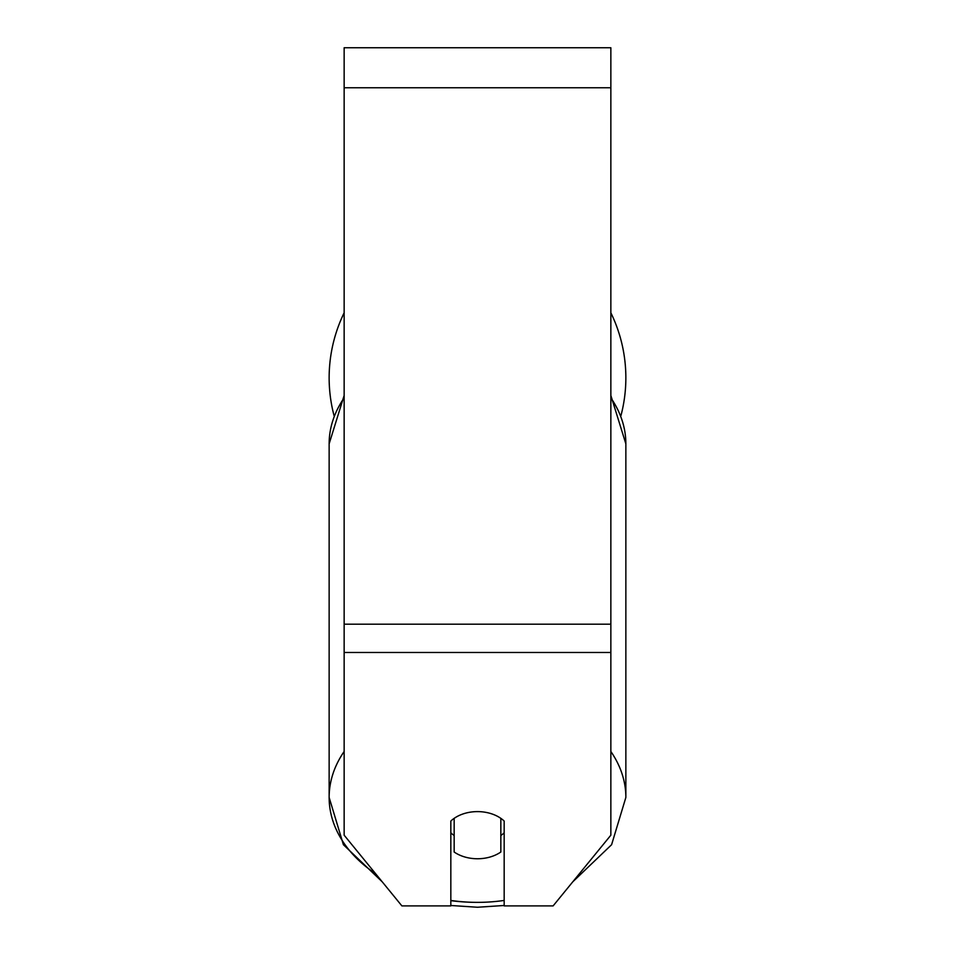 <?xml version="1.0" encoding="UTF-8"?>
<svg xmlns="http://www.w3.org/2000/svg" width="955" height="955" viewBox="0 0 955 955"><rect width="100%" height="100%" fill="white"/><g stroke="black" fill="none" stroke-linecap="round" stroke-linejoin="round"><path stroke-width="1.43" d="M477.5 858.76A33.341 23.577 0 0 1 454.162 852.015L454.162 818.34A33.341 23.577 0 0 1 477.5 811.607A33.341 23.577 0 0 1 500.838 818.34L500.838 852.015A33.341 23.577 0 0 1 477.5 858.76M454.162 835.518A33.341 23.577 0 0 1 450.832 832.82M504.168 832.82A33.341 23.577 0 0 1 500.838 835.518M610.854 652.48L610.854 47.75L344.146 47.75L344.146 835.183L401.888 905.901L450.832 905.901L450.832 821.037A33.341 23.577 0 0 1 504.168 821.037L504.168 905.901L553.112 905.901L610.854 835.183L610.854 652.48L344.146 652.48M610.854 312.798A148.359 148.359 0 0 1 620.953 415.64M334.047 415.64A148.359 148.359 0 0 1 344.146 312.798M344.146 751.49A148.359 104.907 180 0 0 329.141 797.461A148.359 104.907 180 0 0 375.601 873.706M450.832 900.661A148.359 104.907 180 0 0 477.5 902.368A131.695 93.124 0 0 1 450.832 900.434M382.275 881.871L343.406 844.709L329.141 797.461L329.141 443.848A148.359 104.907 0 0 1 344.146 397.877M504.168 900.434A131.695 93.124 0 0 1 477.5 902.368M610.854 397.877A148.359 104.907 0 0 1 625.859 443.848L625.859 797.461A148.359 104.907 180 0 0 610.854 751.49M610.854 87.753L344.146 87.753M610.854 624.188L344.146 624.188M450.832 905.483L477.5 907.25L504.168 905.483M329.141 443.848L344.146 395.454M610.854 395.454L625.859 443.848M572.725 881.871L611.594 844.709L625.859 797.461"/></g></svg>
